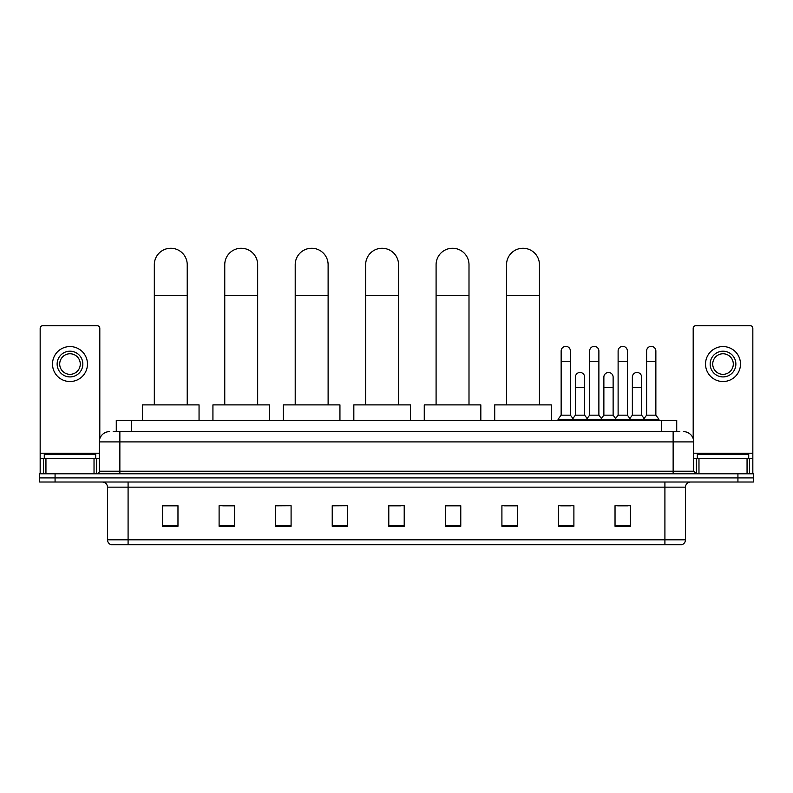 <?xml version="1.0" encoding="UTF-8"?>
<svg xmlns="http://www.w3.org/2000/svg" width="793" height="793" viewBox="0 0 793 793"><rect width="100%" height="100%" fill="white"/><g stroke="black" fill="none" stroke-linecap="round" stroke-linejoin="round"><path stroke-width="1.19" d="M116.274 431.62L116.274 420.31L676.726 420.31L676.726 431.62M113.419 431.62L679.819 431.62M113.181 431.62L119.862 431.62L119.862 441.899L99.294 441.899L99.294 471.211A2.567 2.567 0 0 1 96.726 473.788M109.583 431.62A10.279 10.279 0 0 0 99.294 441.899M683.417 431.62A10.279 10.279 0 0 1 693.706 441.899L693.706 471.211L696.274 473.788M55.074 473.788L39.65 473.788L39.65 477.901L55.074 477.901L39.65 477.901L39.65 482.015L55.074 482.015L55.074 477.901L737.926 477.901L55.074 477.901L55.074 473.788L737.926 473.788L737.926 477.901L753.35 477.901L737.926 477.901L737.926 482.015L55.074 482.015M737.926 482.015L753.35 482.015L753.35 473.788L737.926 473.788M685.479 539.805C685.33 542.273 684.101 543.919 681.772 544.741L664.911 544.741L664.911 539.805L685.479 539.805L685.479 487.15A5.145 5.145 0 0 1 690.614 482.015M664.911 544.741L111.228 544.741A5.145 5.145 0 0 1 107.521 539.805L107.521 487.15C107.224 484.027 105.509 482.313 102.386 482.015M630.455 526.284L630.455 505.716L615.031 505.716L615.031 526.284L630.455 526.284M573.894 526.284L573.894 505.716L558.47 505.716L558.47 526.284L573.894 526.284M517.333 526.284L517.333 505.716L501.91 505.716L501.91 526.284L517.333 526.284M460.773 526.284L460.773 505.716L445.349 505.716L445.349 526.284L460.773 526.284M177.969 526.284L177.969 505.716L162.545 505.716L162.545 526.284L177.969 526.284M234.53 526.284L234.53 505.716L219.106 505.716L219.106 526.284L234.53 526.284M291.09 526.284L291.09 505.716L275.667 505.716L275.667 526.284L291.09 526.284M347.651 526.284L347.651 505.716L332.227 505.716L332.227 526.284L347.651 526.284M404.212 526.284L404.212 505.716L388.788 505.716L388.788 526.284L404.212 526.284M504.477 505.815L517.333 505.815M560.631 505.815L570.91 505.815M617.598 505.815L627.887 505.815M347.651 505.716L332.227 505.815L347.651 505.716M291.09 505.716L275.667 505.815L291.09 505.716M222.704 505.815L234.53 505.815M388.788 505.815L400.614 505.815M177.969 505.815L162.545 505.815M460.773 505.815L445.349 505.815M95.695 458.354L95.695 454.24L44.279 454.24L44.279 458.354M94.03 473.788L94.03 458.354L45.944 458.354L45.944 473.788M99.809 438.688L99.809 328.262A2.567 2.567 0 0 0 97.242 325.695L42.733 325.695A2.567 2.567 0 0 0 40.165 328.262L40.165 458.354L45.944 458.354M94.03 458.354L99.294 458.354M40.165 473.788L40.165 458.354M69.992 351.2A12.857 12.857 0 0 0 57.136 364.056A12.857 12.857 0 0 0 69.992 376.913A12.857 12.857 0 0 0 82.839 364.056A12.857 12.857 0 0 0 69.992 351.2M69.992 353.767A10.279 10.279 0 0 0 59.703 364.056A10.279 10.279 0 0 0 69.992 374.336A10.279 10.279 0 0 0 80.271 364.056A10.279 10.279 0 0 0 69.992 353.767M69.992 381.532A17.486 17.486 0 0 0 87.468 364.056A17.486 17.486 0 0 0 69.992 346.571A17.486 17.486 0 0 0 52.507 364.056A17.486 17.486 0 0 0 69.992 381.532M154.318 404.886L154.318 264.713A16.455 16.455 0 0 1 170.773 248.259A16.455 16.455 0 0 1 187.227 264.713A16.455 16.455 0 0 0 170.773 248.259M187.227 404.886L187.227 264.713M199.053 420.31L199.053 404.886L142.492 404.886L142.492 420.31M224.756 404.886L224.756 264.713A16.455 16.455 0 0 1 241.211 248.259A16.455 16.455 0 0 1 257.666 264.713A16.455 16.455 0 0 0 241.211 248.259M257.666 404.886L257.666 264.713M269.491 420.31L269.491 404.886L212.93 404.886L212.93 420.31M295.204 404.886L295.204 264.713A16.455 16.455 0 0 1 311.659 248.259A16.455 16.455 0 0 1 328.114 264.713A16.455 16.455 0 0 0 311.659 248.259M328.114 404.886L328.114 264.713M339.939 420.31L339.939 404.886L283.379 404.886L283.379 420.31M365.652 404.886L365.652 264.713A16.455 16.455 0 0 1 382.107 248.259A16.455 16.455 0 0 1 398.552 264.713A16.455 16.455 0 0 0 382.107 248.259M398.552 404.886L398.552 264.713M410.387 420.31L410.387 404.886L353.827 404.886L353.827 420.31M436.091 404.886L436.091 264.713A16.455 16.455 0 0 1 452.545 248.259A16.455 16.455 0 0 1 469 264.713A16.455 16.455 0 0 0 452.545 248.259M469 404.886L469 264.713M480.826 420.31L480.826 404.886L424.265 404.886L424.265 420.31M506.539 404.886L506.539 264.713A16.455 16.455 0 0 1 522.993 248.259A16.455 16.455 0 0 1 539.448 264.713A16.455 16.455 0 0 0 522.993 248.259M539.448 404.886L539.448 264.713M551.274 420.31L551.274 404.886L494.713 404.886L494.713 420.31M561.147 361.281L570.405 361.281L570.405 415.165L561.147 415.165L561.147 350.992A4.629 4.629 0 0 1 566.063 346.372A4.629 4.629 0 0 1 570.405 350.992A4.629 4.629 0 0 0 566.063 346.372M561.147 415.165L558.064 419.279L558.064 420.31M570.405 415.165L573.488 419.279L558.064 419.279M589.635 415.165L589.635 361.281L598.884 361.281L598.884 415.165L589.635 415.165L586.542 419.279L573.488 419.279L573.488 420.31M589.635 361.281L589.635 350.992A4.629 4.629 0 0 1 594.552 346.372A4.629 4.629 0 0 1 598.884 350.992A4.629 4.629 0 0 0 594.552 346.372M598.884 415.165L601.976 419.279L586.542 419.279L586.542 420.31M618.114 415.165L618.114 361.281L627.372 361.281L627.372 415.165L618.114 415.165L615.031 419.279L601.976 419.279L601.976 420.31M618.114 361.281L618.114 350.992A4.629 4.629 0 0 1 623.04 346.372A4.629 4.629 0 0 1 627.372 350.992A4.629 4.629 0 0 0 623.04 346.372M627.372 415.165L630.455 419.279L615.031 419.279L615.031 420.31M646.602 415.165L646.602 361.281L655.861 361.281L655.861 415.165L646.602 415.165L643.519 419.279L630.455 419.279L630.455 420.31M646.602 361.281L646.602 350.992A4.629 4.629 0 0 1 651.519 346.372A4.629 4.629 0 0 1 655.861 350.992A4.629 4.629 0 0 0 651.519 346.372M655.861 415.165L658.943 419.279L643.519 419.279L643.519 420.31M658.943 419.279L658.943 420.31M575.391 377.111A4.629 4.629 0 0 1 580.307 372.492A4.629 4.629 0 0 1 584.639 377.111L584.639 387.4L575.391 387.4L575.391 377.111M584.639 387.4L584.639 415.165L575.391 415.165L575.391 387.4M575.391 415.165L572.893 418.486M584.639 415.165L587.137 418.486M603.87 377.111A4.629 4.629 0 0 1 608.796 372.492A4.629 4.629 0 0 1 613.128 377.111L613.128 387.4L603.87 387.4L603.87 377.111M613.128 387.4L613.128 415.165L603.87 415.165L603.87 387.4M603.87 415.165L601.381 418.486M613.128 415.165L615.626 418.486M632.358 377.111A4.629 4.629 0 0 1 637.275 372.492A4.629 4.629 0 0 1 641.616 377.111L641.616 387.4L632.358 387.4L632.358 377.111M641.616 387.4L641.616 415.165L632.358 415.165L632.358 387.4M632.358 415.165L629.87 418.486M641.616 415.165L644.114 418.486M747.056 473.788L747.056 458.354L698.97 458.354L698.97 473.788M747.056 458.354L752.835 458.354L752.835 328.262A2.567 2.567 0 0 0 750.267 325.695L695.758 325.695A2.567 2.567 0 0 0 693.191 328.262L693.191 438.688M693.706 458.354L698.97 458.354M752.835 458.354L752.835 473.788M723.008 351.2A12.857 12.857 0 0 0 710.161 364.056A12.857 12.857 0 0 0 723.008 376.913A12.857 12.857 0 0 0 735.864 364.056A12.857 12.857 0 0 0 723.008 351.2M723.008 353.767A10.279 10.279 0 0 0 712.729 364.056A10.279 10.279 0 0 0 723.008 374.336A10.279 10.279 0 0 0 733.297 364.056A10.279 10.279 0 0 0 723.008 353.767M723.008 381.532A17.486 17.486 0 0 0 740.493 364.056A17.486 17.486 0 0 0 723.008 346.571A17.486 17.486 0 0 0 705.532 364.056A17.486 17.486 0 0 0 723.008 381.532M748.721 458.354L748.721 454.24L697.305 454.24L697.305 458.354M131.697 431.62L131.697 420.31M661.303 431.62L661.303 420.31M119.862 473.788L119.862 471.211L693.706 471.211M99.294 471.211L119.862 471.211L119.862 441.899L673.138 441.899L673.138 473.788M693.706 441.899L673.138 441.899L673.138 431.62M664.911 482.015L664.911 487.15L107.521 487.15M685.479 487.15L664.911 487.15L664.911 539.805L128.089 539.805L128.089 544.741M107.521 539.805L128.089 539.805L128.089 482.015M404.212 525.571L388.788 525.571M347.651 525.571L332.227 525.571M291.09 525.571L275.667 525.571M234.53 525.571L219.106 525.571M177.969 525.571L162.545 525.571M460.773 525.571L445.349 525.571M517.333 525.571L501.91 525.571M573.894 525.571L558.47 525.571M630.455 525.571L615.031 525.571M99.294 453.219L40.165 453.219M96.558 458.354L96.558 473.788M40.205 458.354L40.205 473.788M43.417 473.788L43.417 458.354M154.318 295.561L187.227 295.561M224.756 295.561L257.666 295.561M295.204 295.561L328.114 295.561M365.652 295.561L398.552 295.561M436.091 295.561L469 295.561M506.539 295.561L539.448 295.561M752.835 453.219L693.706 453.219M752.795 473.788L752.795 458.354M749.583 458.354L749.583 473.788M696.442 473.788L696.442 458.354M570.405 361.281L570.405 350.992M598.884 361.281L598.884 350.992M627.372 361.281L627.372 350.992M655.861 361.281L655.861 350.992"/></g></svg>
